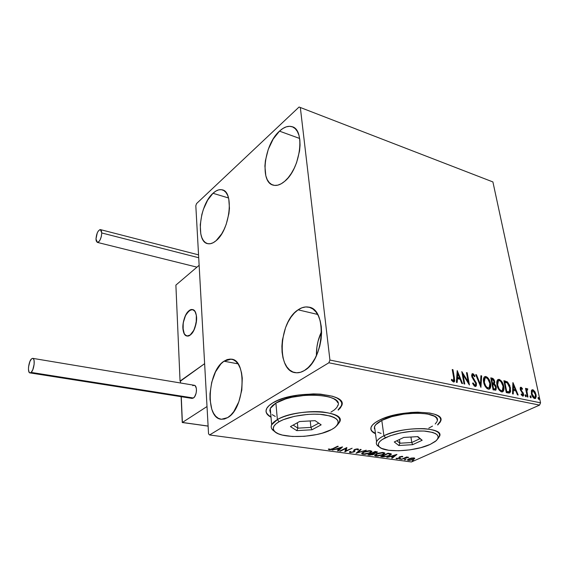 <?xml version="1.0" encoding="UTF-8"?>
<svg xmlns="http://www.w3.org/2000/svg" width="569" height="569" viewBox="0 0 569 569"><rect width="100%" height="100%" fill="white"/><g stroke="black" fill="none" stroke-linecap="round" stroke-linejoin="round"><path stroke-width="0.85" d="M341.741 404.787L340.447 407.44L338.157 409.78L341.45 405.704L341.848 403.357M272.736 402.937C293.448 389.395 349.558 392.439 341.492 406.06L338.199 410.135L340.49 407.795L341.784 405.142L341.642 402.56L340.034 400.156L337.004 398.03L332.63 396.273L320.575 394.146L313.363 393.89L298.049 395.05L283.718 398.25L277.679 400.455L272.736 402.937L269.073 405.59L266.811 408.307L266.015 410.982L266.683 413.499L268.767 415.783L271.022 417.198C266.648 414.886 265.161 412.098 266.541 408.827C267.487 406.821 269.55 404.858 272.736 402.937M437.653 424.673L440.584 420.861L440.769 419.161L440.278 421.593L437.653 424.673M379.118 420.313C399.509 409.132 446.281 410.107 440.641 421.188L437.71 425L440.335 421.921L440.84 419.652L439.993 417.539L437.796 415.683L434.325 414.154L429.687 413.03L417.689 412.162L410.811 412.468L396.735 414.495L384.167 418.101L379.118 420.313L375.156 422.667L372.425 425.071L371.024 427.433L370.967 429.659L372.24 431.665L375.483 433.72C371.664 432.013 370.206 429.837 371.109 427.184C372.012 424.879 374.679 422.589 379.118 420.313M212.998 193.282C216.184 190.345 219.193 189.185 222.038 189.804C234.364 191.22 230.004 229.883 216.099 240.694L213.197 242.714L210.366 243.71L207.728 243.667L205.373 242.586L203.382 240.538L201.839 237.593L200.779 233.887L200.252 224.755L201.853 214.485L203.389 209.371L207.657 200.132L212.998 193.282L215.843 191.099L218.66 189.875L221.341 189.676L223.781 190.515L225.893 192.379L227.572 195.203L228.759 198.894L229.449 208.261L228.916 213.567L226.192 224.35L224.115 229.378L221.668 233.895L216.099 240.694C213.162 243.191 210.409 244.186 207.849 243.688C195.43 242.159 199.413 204.925 212.998 193.282L228.539 197.991L212.998 193.282M298.099 309.828C301.563 307.445 304.984 306.535 308.362 307.089C327.367 308.355 324.529 359.857 304.415 370.504L300.482 372.282L296.613 372.787L292.964 372.019L289.664 370.021L286.847 366.898L284.592 362.773L282.985 357.823L282.082 352.225L281.89 346.187L282.423 339.935L285.553 327.659L288.042 322.068L291.029 317.111L294.422 312.978L298.099 309.828L301.926 307.786L305.766 306.94L309.472 307.345L312.907 309.01L315.916 311.883L318.384 315.873L320.198 320.838L321.286 326.585L321.585 332.886L321.072 339.48L319.778 346.094L317.751 352.453L315.077 358.292L311.876 363.378L308.27 367.496L304.415 370.504C301.392 372.339 298.441 373.072 295.567 372.702C276.235 371.329 278.639 321.834 298.099 309.828L317.63 314.429L298.099 309.828M223.973 361.215L231.178 359.146C247.43 359.388 244.784 408.663 227.657 417.618L224.435 419.019L221.298 419.246L218.361 418.315L215.736 416.273L213.524 413.215L211.796 409.267L209.997 399.36L209.982 393.762L211.711 382.311L215.53 371.856L220.921 363.883L223.973 361.215L227.116 359.587L230.239 359.075L233.226 359.7L235.95 361.479L238.311 364.338L240.203 368.186L241.548 372.88L242.28 378.25L241.804 390.099L238.824 401.828L233.831 411.515L230.829 415.086L227.657 417.618L221.455 419.261C204.961 418.784 207.372 371.301 223.973 361.215L237.984 363.84L223.973 361.215M279.479 131.14C283.846 127.136 287.95 125.628 291.797 126.631C305.61 129.071 300.603 168.808 284.706 181.291L281.221 183.773L277.8 185.153L274.571 185.402L271.669 184.512L269.187 182.542L267.21 179.584L265.815 175.757L264.905 166.098L265.41 160.629L268.262 149.384L273.177 139.056L279.479 131.14L282.885 128.48L286.285 126.844L289.557 126.304L292.573 126.901L295.211 128.637L297.359 131.446L298.924 135.23L299.842 139.86L300.062 145.145L299.571 150.87L296.57 162.698L294.18 168.31L291.321 173.41L288.12 177.791L284.706 181.291C280.659 184.712 276.904 186.013 273.447 185.195C259.528 182.741 263.959 144.597 279.479 131.14L299.65 138.466L279.479 131.14M300.332 107.498L492.903 181.938L540.55 402.824L329.928 360.056L300.332 107.498L299.066 107.029L196.561 203.567L195.814 205.722L208.538 433.806L209.577 434.958L328.868 362.78L539.561 405.1L411.437 461.971L209.577 434.958L328.868 362.78L329.928 360.056L300.332 107.498L299.066 107.029L196.561 203.567L195.814 205.722L208.538 433.806L209.577 434.958L411.437 461.971L539.561 405.1L540.55 402.824L492.903 181.938L300.332 107.498M531.354 390.796L531.567 394.452L533.537 397.951L534.661 398.57L535.607 398.378L536.247 396.145L535.223 392.276L533.317 389.964L532.285 389.744L531.56 390.306L531.375 393.691C531.873 396.102 532.968 397.731 534.661 398.57L535.5 398.449L536.062 394.673L534.796 391.522L532.783 389.765L531.937 389.886L531.354 390.796M527.321 396.92L527.968 397.048L526.83 390.69L527.812 388.983L526.908 388.634L526.432 389.751L526.169 388.492L525.521 388.357L527.321 396.92L527.968 397.048L526.851 391.252L527.812 388.983L526.887 388.648L526.432 389.751L526.169 388.492L525.521 388.357L527.321 396.92M520.991 387.247L520.201 387.795L520.294 389.573L522.989 394.296L522.427 395.042L521.339 393.947L521.133 394.666L523.025 396.124L523.587 395.491L523.622 394.125L520.912 389.53L521.112 388.3L522.271 389.381L522.498 388.734L521.403 387.446L520.457 387.496L521.745 388.655L520.457 387.496L520.991 387.247L520.507 387.318L520.215 389.232L522.939 393.819L522.726 394.993L521.339 393.947L521.133 394.666L522.719 396.116L523.245 396.031L523.58 393.912L521.176 390.135L521.026 388.343L522.271 389.381L522.498 388.734L520.991 387.247M508.309 393.001L509.881 392.852L510.642 391.33L509.817 385.576L507.527 381.97L503.899 380.689L506.282 392.582L509.888 392.852L510.471 387.902L507.37 381.849L503.899 380.689L506.282 392.582L508.309 393.001M493.11 389.872L495.997 389.95L496.332 387.261L495.635 385.341L494.333 383.897L494.76 382.233L494.063 379.793L492.918 378.463L490.777 377.859L493.11 389.872L495.834 390.099L496.332 387.261L494.333 383.897L494.667 381.529C494.283 379.651 493.408 378.513 492.036 378.129L490.777 377.859L493.11 389.872M480.926 387.361L481.666 375.889L480.912 375.725L480.428 384.431L476.473 374.772L475.712 374.601L480.926 387.361L481.666 375.889L480.912 375.725L480.428 384.431L476.473 374.772L475.712 374.601L480.926 387.361M464.752 384.032L463.095 374.886L469.432 384.993L467.192 372.766L466.48 372.61L468.145 381.721L461.808 371.6L464.027 383.883L464.752 384.032L463.095 374.886L469.432 384.993L467.192 372.766L466.48 372.61L468.145 381.721L461.808 371.6L464.027 383.883L464.752 384.032M453.678 377.745L453.557 380.689L451.594 379.317L451.388 380.199L453.45 382.012L454.361 381.763L454.731 380.732L452.967 369.694L452.234 369.53L453.678 377.745L453.614 380.647L451.594 379.317L451.388 380.199L453.45 382.012L454.24 381.877L454.432 378.022L452.967 369.694L452.234 369.53L453.678 377.745M457.22 370.611L456.374 382.304L457.17 382.468L457.44 378.698L460.101 379.26L461.786 383.421L462.576 383.584L457.22 370.611L456.374 382.304L457.17 382.468L457.44 378.698L460.101 379.26L461.786 383.421L462.576 383.584L457.22 370.611M475.151 386.472L476.395 385.654L476.345 382.994L472.875 377.524L472.348 375.725L473.038 374.921L474.56 376.742L474.973 376.116L473.458 373.997L472.412 373.677L471.609 375.199L471.964 377.133L475.805 383.613L475.705 384.736L475.001 385.227L473.038 382.866L472.576 383.364L474.361 386.081L475.94 386.33L476.481 383.57L472.398 376.258L473.038 374.921L474.56 376.742L474.973 376.116L472.818 373.684L472.114 373.819L471.694 376.159L475.769 383.406L475.428 385.092L474.866 385.206L473.038 382.866L472.576 383.364L475.151 386.472M483.636 382.148L484.703 385.419L486.687 388.257L488.337 389.189L489.753 388.876L490.542 387.517L490.563 383.549L489.496 380.263L487.512 377.425L485.649 376.465L484.162 377.126L483.465 379.189L483.636 382.148C484.269 385.583 485.834 387.93 488.337 389.189L489.646 388.954C490.77 387.781 491.075 385.974 490.563 383.549C489.937 380.106 488.366 377.752 485.848 376.5L484.525 376.763C483.437 377.937 483.145 379.736 483.636 382.148M496.972 384.957L499.255 390.185L501.218 391.799L502.996 391.607L503.757 390.263L503.835 386.863L503.131 384.153L501.453 381.095L499.482 379.48L497.719 379.679L496.844 381.507L496.972 384.957C497.619 388.364 499.169 390.683 501.616 391.92L502.868 391.707C503.97 390.547 504.262 388.755 503.743 386.33C503.096 382.916 501.545 380.597 499.084 379.359L497.825 379.601C496.744 380.753 496.46 382.539 496.972 384.957M512.889 382.631L512.534 393.869L513.259 394.018L513.366 390.398L515.784 390.903L517.449 394.886L518.167 395.028L512.996 382.653L512.534 393.869L513.259 394.018L513.366 390.398L515.784 390.903L517.449 394.886L518.167 395.028L512.889 382.631M525.087 395.661L526.055 396.714L525.678 394.936L525.215 394.836L525.087 395.661L526.033 396.721L526.176 395.889L525.429 394.794L525.087 395.661M530.059 396.693L530.55 397.639L531.09 397.646L530.642 395.967L530.18 395.868L530.059 396.693L530.998 397.745L531.133 396.913L530.393 395.825L530.059 396.693M538.068 398.343L539.014 399.381L538.637 397.624L538.174 397.525L538.068 398.343L538.992 399.395L539.128 398.563L538.388 397.482L538.068 398.343M411.295 458.081L408.329 459.069L407.56 460.15L409.588 460.421L413.855 459.247L414.694 458.543L414.339 458.009L411.295 458.081L407.482 459.823L408.322 460.399L413.386 459.475L414.694 458.543L413.891 457.91L411.295 458.081M401.252 459.389L408.755 457.312L406.465 457.412L407.262 457.056L406.622 456.971L401.252 459.389L408.755 457.312L406.465 457.412L407.262 457.056L406.622 456.971L401.252 459.389M402.29 456.317L399.459 456.893L398.684 458.301L395.988 458.479L398.905 458.536L400.135 457.903L400.327 456.864L402.76 456.836L402.29 456.317L399.658 456.793L398.855 458.23L396.031 458.315L396.629 458.82L399.516 458.308L400.327 456.864L402.76 456.836L402.29 456.317M382.674 456.886L388.044 456.253L390.711 455.008L391.294 453.991L388.008 453.216L380.689 456.623L382.674 456.886L382.61 456.43L382.674 456.886L389.481 455.684L391.33 454.346L391.067 453.799L388.008 453.216L380.689 456.623L382.674 456.886M367.866 454.894L372.851 454.766L374.402 453.984L374.203 453.365L376.344 452.846L377.396 451.971L375.149 451.437L367.866 454.894L369.608 455.129L373.712 454.432L374.523 453.806L374.203 453.365L377.396 452.106L375.149 451.437L367.866 454.894M356.03 453.294L366.244 450.207L357.83 452.462L361.173 449.503L360.426 449.403L356.03 453.294L366.244 450.207L357.83 452.462L361.173 449.503L360.426 449.403L356.03 453.294M340.369 451.181L345.724 448.543L344.899 451.793L352.126 448.251L346.03 450.804L346.884 447.533L339.672 451.089L345.724 448.543L344.899 451.793L352.126 448.251L346.03 450.804L346.884 447.533L339.672 451.089L340.369 451.181M332.78 448.642L330.553 449.432L328.299 449.147L329.231 449.802L331.649 449.546L338.285 446.338L337.573 446.238L332.78 448.642L329.949 449.432L329.209 448.927L328.299 449.147L329.231 449.802L333.42 448.777L338.285 446.338L337.573 446.238L332.78 448.642M342.417 446.914L332.282 450.093L336.286 449.183L338.861 449.531L337.509 450.797L338.271 450.904L342.538 446.928L332.282 450.093L336.286 449.183L338.861 449.531L337.509 450.797L338.271 450.904L342.417 446.914M350.198 452.625L354.338 451.765L354.928 451.082L354.786 450.001L355.447 449.538L357.097 449.29L357.36 449.908L358.506 449.275L356.998 448.913L354.864 449.396L353.797 450.122L353.662 451.651L351.18 452.284L350.504 452.127L350.675 451.487L349.75 451.587L349.473 452.334L350.198 452.625L349.551 451.829L350.198 452.625L354.032 451.935L354.892 451.196L354.743 450.129L355.269 449.617L357.097 449.29L357.36 449.908L358.349 449.766L357.851 448.927L354.544 449.538L353.797 450.122L353.882 451.366L353.349 451.836L350.881 452.255L350.675 451.487L349.75 451.587L349.458 452.014L350.198 452.625M363.356 452.085L361.905 453.052L361.856 453.97L364.843 454.368L369.814 453.144L371.906 451.359L369.302 450.634L364.85 451.487L361.706 453.365L362.986 454.346L370.156 452.988L371.87 451.665L370.575 450.691L363.356 452.085M376.365 453.856L374.637 455.442L375.54 456.025L377.738 456.11L382.681 454.894L384.815 453.144L382.66 452.426L377.852 453.265L374.672 455.157L375.903 456.089L383.022 454.745L384.779 453.408L383.527 452.483L376.365 453.856M396.828 454.439L386.792 457.44L390.704 456.58L393.065 456.9L391.593 458.088L392.297 458.187L396.942 454.453L386.792 457.44L390.704 456.58L393.065 456.9L391.593 458.088L392.297 458.187L396.828 454.439M399.751 458.884L399.808 459.247L401.088 458.827L399.751 458.884M404.623 459.546L404.374 459.83L404.829 459.894L405.932 459.396L404.737 459.496L404.545 459.887L405.953 459.482L404.623 459.546M412.482 460.606L412.226 460.89L412.674 460.954L413.798 460.549L412.724 460.513L412.39 460.947L413.798 460.541L412.482 460.606M321.585 331.464L318.085 341.101L316.89 347.197L316.428 355.582C316.272 347.133 317.986 339.096 321.585 331.464M370.839 428.962L370.839 428.969C371.187 430.719 372.716 432.191 375.44 433.393L372.19 431.338L370.924 429.325M266.015 411.287L266.015 411.287C266.32 413.414 267.978 415.27 270.986 416.842L268.739 415.427L266.655 413.144M333.37 448.344L333.42 448.777L333.37 448.344M329.415 449.183L329.231 449.802L328.704 449.048L329.415 449.183M341.471 447.213L338.199 450.264L338.271 450.904L338.093 450.25L341.471 447.213M338.804 449.062L338.861 449.531L338.804 449.062M337.303 448.692L336.919 448.635L337.303 448.692M340.731 447.789L339.295 449.126L337.325 448.856L340.689 447.454L339.295 449.126L337.325 448.856L340.731 447.789M346.741 447.597L346.03 450.804L346.741 447.597M346.002 450.584L344.949 451.103L346.002 450.584M344.857 451.409L344.899 451.793L344.857 451.409M345.675 448.123L345.724 448.543L345.675 448.123M353.776 450.171L353.847 450.748L353.776 450.171M358.314 449.062L358.349 449.766L358.271 449.133L357.417 449.254L358.314 449.062M357.432 449.403L357.424 448.898M357.048 448.905L357.097 449.29L357.048 448.905M355.227 449.261L355.269 449.617L355.227 449.261M354.679 450.79L353.954 451.302L354.032 451.935L353.897 451.331L354.501 450.961M360.483 449.41L357.752 451.836L357.83 452.462L357.752 451.836L360.483 449.41M357.787 452.149L357.076 452.369L357.787 452.149M371.756 451.103L370.775 451.992L371.756 451.103M370.099 452.568L370.156 452.988L370.099 452.568M362.908 453.756L362.986 454.346L362.908 453.756M361.777 453.344L362.837 453.706L361.735 453.308M369.857 451.053L370.86 451.829L369.48 452.896L363.705 453.991L362.702 453.209L363.996 451.8L364.039 452.17L369.857 451.053L369.8 450.634L370.853 451.85L368.285 453.372L364.409 454.041L362.673 453.457L363.157 452.689L365.234 451.694L369.857 451.053M370.81 451.452L370.597 450.691M377.091 451.758L376.486 452.12L376.571 452.746L376.365 452.17L377.069 451.772M374.274 453.408L373.627 453.806L373.712 454.432L373.591 453.827L374.274 453.408M369.544 454.667L369.608 455.129L369.544 454.667M369.26 454.467L368.876 454.411L369.26 454.467M373.549 453.735L371.578 454.759L369.281 454.631L369.231 454.247L369.281 454.631L372.318 453.401L372.24 452.817L372.318 453.401L373.292 453.585L373.228 453.066L373.584 453.92L373.044 454.339L369.281 454.631L371.927 452.967L373.549 453.735L373.449 453.088L373.314 453.514M375.071 451.886L375.768 451.985L375.704 451.516L376.386 452.291L375.889 452.661L372.723 452.995L375.021 451.502L376.344 452.156L375.889 452.661L372.723 452.995L375.071 451.886M384.658 452.867L383.698 453.728L384.658 452.867M382.965 454.339L383.022 454.745L382.965 454.339M375.825 455.492L375.903 456.089L375.825 455.492M375.789 455.463L374.708 455.079L375.789 455.463M382.802 452.839L383.769 453.585L382.361 454.652L376.621 455.733L375.661 454.994L376.984 453.585L377.034 453.948L382.802 452.839L382.745 452.426L383.755 453.621L381.166 455.122L377.318 455.783L375.632 455.214L378.229 453.472L382.802 452.839M383.719 453.223L383.52 452.483M382.069 456.203L381.699 456.153L382.069 456.203M391.166 453.87L390.249 454.624L391.166 453.87M389.424 455.292L389.481 455.684L389.424 455.292M390.256 454.247L390.178 453.642M382.091 456.359L387.859 453.287L390.021 454.076L389.943 453.493L390.298 454.531L388.826 455.591L384.736 456.608L382.091 456.359L382.041 455.989L382.091 456.359L387.909 453.657L390.313 454.403L389.224 455.399L386.707 456.331L382.091 456.359M395.668 454.787L395.099 455.243L395.668 454.787M393.52 456.516L393.065 456.879L393.52 456.516L391.692 455.975L395.099 455.264L393.542 456.516L391.728 456.274L395.064 454.965L393.542 456.516M392.212 457.59L392.297 458.187L392.212 457.59M393.001 456.445L393.065 456.9L393.001 456.445M402.71 456.48L402.76 456.836L402.71 456.48M401.856 456.324L401.913 456.715M399.929 456.679L399.993 457.113L399.929 456.679M400.071 457.433L400.135 457.903L400.071 457.433M400.007 457.334L399.516 458.308L399.196 457.789L400 457.334M396.863 458.237L396.629 458.82L396.863 458.237M399.018 457.22L399.082 457.632L399.018 457.22M399.196 457.803L399.125 457.369M400.761 458.671L400.818 459.034L400.761 458.671M407.824 457.163L407.881 457.533L407.824 457.163M405.569 457.44L405.626 457.846L405.569 457.44M405.626 459.332L405.676 459.688L405.626 459.332M414.637 458.166L414.694 458.543L414.637 458.166M414.509 458.081L413.784 458.628L414.509 458.081M413.329 459.098L413.386 459.475L413.329 459.098M408.378 459.809L408.322 460.399L407.596 459.624L408.378 459.809M413.748 458.408L413.379 459.062L411.487 459.83L408.435 459.908L409.353 458.614L412.774 458.18L413.784 458.635L412.753 459.396L408.976 460.108L408.386 459.688L409.403 458.941L413.649 458.116M413.471 460.392L413.521 460.748L413.471 460.392M452.305 369.935L452.967 369.694L452.433 369.964L453.906 378.293L454.432 378.022L453.906 378.293L453.827 382.034L454.147 379.943L452.305 369.935M451.886 380.469L451.43 380.007L452.17 380.725L452.704 380.455L452.17 380.725L452.689 381.002L453.223 380.732L452.689 381.002M452.561 380.967L452.17 380.725M457.142 371.721L461.872 383.435L457.142 371.721M456.907 378.968L457.44 378.698L456.907 378.968L456.665 382.361L456.907 378.968M457.277 373.854L456.992 377.773L459.034 378.2L459.567 377.93L456.992 377.773L457.526 377.496L456.992 377.773L457.277 373.854L457.81 373.584L459.567 377.93L457.526 377.496L457.81 373.584L457.277 373.854M462.042 372.908L467.611 381.991L468.145 381.721L467.611 381.991L462.042 372.908M466.552 373.008L467.192 372.766L466.665 373.036L468.664 383.968L466.552 373.008M462.561 375.156L463.095 374.886L462.561 375.156L464.14 383.904L462.561 375.156M474.19 385.426L472.604 383.335L474.333 385.469L475.2 385.206M475.03 385.227L474.468 385.49M471.993 373.925L472.818 373.684L472.291 373.947L474.446 376.379L474.973 376.116L474.404 376.443L473.508 374.864L471.993 373.925M472.242 375.184L471.865 376.529L472.398 376.258L471.865 376.529L472.583 378.186L473.116 377.923L472.583 378.186L473.685 379.58L474.219 379.317L473.685 379.58L475.947 383.833L476.481 383.57L475.947 383.833L475.513 386.493L476.04 384.95L475.812 383.257L472.128 377.382L472 375.362M472.619 374.992L472.135 375.234M475.883 375.021L476.473 374.772L475.947 375.035L479.895 384.694L480.428 384.431L479.895 384.694L475.883 375.021M480.89 376.102L481.666 375.889L481.132 376.159L480.57 386.493L480.89 376.102M484.518 376.77L485.314 376.763C487.832 378.015 489.404 380.362 490.03 383.812L490.563 383.549L490.03 383.812C490.528 386.202 490.236 387.994 489.155 389.182L490.009 387.781L490.258 385.917L489.418 381.614L486.979 377.688L484.553 376.756M487.925 388.236L485.62 386.771L483.999 383.428L483.664 380.064L484.816 378.051M484.944 378.008L483.799 382.553L484.333 382.29L483.799 382.553C484.297 385.291 485.542 387.176 487.541 388.2L488.074 387.937C486.075 386.913 484.831 385.035 484.333 382.29L485.073 377.944L486.118 377.738C488.124 378.776 489.376 380.668 489.873 383.406L489.134 387.745L487.541 388.2L488.771 387.923M492.384 378.719L490.855 378.25L492.036 378.129L491.509 378.392C492.875 378.776 493.75 379.907 494.134 381.792L494.667 381.529L494.134 381.792L493.792 384.153L494.333 383.897L493.792 384.153L495.798 387.517L496.332 387.261L495.798 387.517L495.4 390.263L495.919 388.719L495.684 387.034L493.792 384.153L494.07 381.5L492.576 378.847M493.956 389.224L494.617 389.224M494.525 389.246L494.141 389.246M493.807 389.196L493.024 389.032L492.157 384.559L492.69 384.303L494.155 384.744L495.649 387.119L495.336 388.883L493.807 389.196L494.347 388.94L493.558 388.776L493.024 389.032L493.807 389.196M493.152 383.371L492.583 383.456M492.263 383.406L492.797 383.143L491.915 383.328L491.168 379.495L491.701 379.231L492.413 379.381L493.984 381.401L493.721 383.093L492.263 383.406L493.565 383.165M492.448 383.072L491.701 379.231L491.168 379.495L491.915 383.328L492.448 383.072L491.701 379.231L493.238 379.815L493.984 381.401L493.885 382.901L492.448 383.072M493.558 388.776L492.69 384.303L492.157 384.559L493.024 389.032L493.558 388.776L492.69 384.303L494.674 385.156L495.649 387.119L495.293 388.911L493.558 388.776M497.797 379.615L498.551 379.623C501.012 380.853 502.562 383.179 503.202 386.586L503.743 386.33L503.202 386.586C503.714 388.968 503.444 390.747 502.384 391.92L503.216 390.519L503.444 388.677L502.591 384.409L500.172 380.533L497.797 379.615M501.189 390.974L498.935 389.53L497.32 386.223L496.965 382.887L498.067 380.896M498.288 380.832L497.832 381.031L497.121 385.355L497.655 385.099L497.121 385.355C497.626 388.072 498.857 389.929 500.812 390.939L501.353 390.683C499.397 389.673 498.16 387.816 497.655 385.099L498.366 380.768L499.354 380.583C501.317 381.607 502.555 383.478 503.067 386.187L502.356 390.512L500.812 390.939L502.022 390.668M503.978 381.081L505.222 380.974L504.682 381.237L506.837 382.105L507.37 381.849L506.837 382.105L509.931 388.15L510.471 387.902L509.931 388.15L509.433 393.037L510.158 389.694L508.871 384.85L506.837 382.105L503.978 381.081M508.622 391.97L506.168 391.749L504.276 382.304L506.168 391.749L506.709 391.5L504.817 382.048L504.276 382.304L507.242 382.887L509.803 387.759L509.333 391.614L506.894 391.899L507.434 391.65L506.709 391.5L506.168 391.749L506.894 391.899M508.53 391.998L508.131 392.048M507.79 392.041L507.349 391.984M512.847 383.833L517.463 394.886L512.847 383.833M512.833 390.654L513.366 390.398L512.833 390.654L512.726 393.912L512.833 390.654M512.982 385.732L512.868 389.495L515.258 389.637L512.868 389.495L513.402 389.246L512.868 389.495L512.982 385.732L513.523 385.476L515.258 389.637L513.402 389.246L513.523 385.476L512.982 385.732M521.993 388.968L522.498 388.734L521.993 388.968M520.713 388.556L520.642 390.384L521.176 390.135L520.642 390.384L521.474 391.408L522.015 391.159L521.474 391.408L522.555 392.788L523.089 392.539L522.555 392.788L523.046 394.161L523.58 393.912L523.046 394.161L522.861 396.131L522.847 393.464L520.535 390.192L520.351 388.783M521.161 394.722L521.887 395.291L522.427 395.042L521.887 395.291L521.161 394.722M525.066 395.121L525.635 396.131L526.176 395.889L525.656 396.671L525.066 395.121M525.607 388.734L526.169 388.492L525.635 388.741L525.898 390L526.432 389.751L525.898 390L525.607 388.734M526.716 388.833L527.812 388.983L527.228 389.609L526.716 388.833M526.844 389.857L526.311 391.5L526.851 391.252L526.311 391.5L526.823 394.417L527.363 394.168L526.823 394.417L527.356 396.927L526.325 391.678L526.695 389.857M530.038 396.152L530.593 397.155L531.133 396.913L530.621 397.688L530.038 396.152M531.816 389.985L532.783 389.765L532.243 390.007L534.263 391.771L534.796 391.522L534.263 391.771L534.597 392.347L533.317 390.604L531.816 389.985M535.379 398.208L535.337 394.182L535.521 394.914L536.062 394.673L535.521 394.914L535.18 398.506M533.694 397.703L532.442 396.508L533.893 397.767L534.824 397.518L533.893 397.767L534.433 397.525L532.015 393.826L531.474 394.075L531.773 391.237M531.588 394.523L531.474 394.075L531.588 394.523M532.428 390.896L531.887 391.145L531.474 394.075L532.015 393.826L532.093 391.316L533.004 390.803L535.429 394.545L535.031 397.425L534.227 397.461L533.217 396.6L532.015 393.826L532.428 390.896L533.836 391.316L535.479 394.829L535.493 396.636L534.817 397.518M538.039 397.816L538.587 398.805L539.128 398.563L538.615 399.331L538.039 397.816M459.567 377.93L457.526 377.496L457.81 373.584L459.567 377.93M489.873 383.406L490.058 385.106L489.397 387.51L488.238 387.966L486.758 387.183L485.627 385.739L484.333 382.29L484.198 379.8L484.994 378.008L486.282 377.78L487.747 378.833L489.873 383.406M503.067 386.187L503.259 387.873L502.64 390.256L501.509 390.711L500.059 389.943L498.949 388.513L497.655 385.099L497.498 382.631L498.259 380.853L499.511 380.625L500.955 381.664L503.067 386.187M504.817 382.048L507.491 383.079L509.099 385.448L510.016 389.459L509.163 391.714L506.709 391.5L504.817 382.048M515.258 389.637L513.402 389.246L513.523 385.476L515.258 389.637M329.928 360.056L540.55 402.824L539.561 405.1L328.868 362.78L329.928 360.056M189.064 310.702L192.422 309.572C198.866 309.877 197.18 330.333 190.266 334.977L192.863 332.026L194.975 327.637L196.547 319.878L196.298 315.105L195.032 311.535L192.955 309.707L190.402 309.877L186.525 313.683L184.47 318.014L183.204 323.05L183.14 330.305L184.349 333.896L185.274 335.091L187.599 336.051L190.266 334.977L187.087 336.016C180.615 335.66 182.244 315.56 189.064 310.702M180.444 381.145L180.053 381.074L175.885 285.105L199.136 265.296L204.627 363.669L199.136 265.296L175.885 285.105L180.053 381.074L204.627 363.669L180.444 381.145M196.341 315.39L196.341 315.39C198.019 323.953 192.009 337.246 187.087 336.016C185.032 335.596 183.702 333.598 183.097 330.027C181.525 321.449 187.457 308.341 192.422 309.572C194.406 309.991 195.715 311.926 196.341 315.39L195.139 311.72L194.214 310.51L191.881 309.529L189.242 310.567L185.551 315.432L183.254 322.715L182.891 327.744L184.242 333.704L186.219 335.753L187.436 336.051L190.089 335.113L193.858 330.262L196.22 322.829L196.341 315.39M208.105 426.053L182.386 422.454L207.016 406.529L182.386 422.454L181.262 396.707L182.251 422.518L208.105 426.053M204.627 363.669L207.016 406.529L204.627 363.669L180.565 380.718L204.627 363.669M180.437 380.938L180.473 381.294M182.272 422.44L208.112 426.131M30.015 372.901L192.038 398.407L193.389 398.008L31.131 372.411L30.015 372.901C27.269 373.008 28.528 361.358 31.523 358.868L32.682 358.342C35.427 358.207 34.147 369.978 31.131 372.411L193.389 398.008C196.931 395.96 197.564 385.298 194.164 385.263L32.803 358.363M31.131 372.411L32.782 369.779L34.14 364.295L34.083 360.526L33.514 358.918L32.618 358.342L31.523 358.868L29.894 361.5L28.55 366.92L28.471 369.551L29.154 372.29L30.043 372.908L31.131 372.411M190.914 397.802L191.461 398.229M191.888 398.378L193.389 398.008L194.655 396.671L196.07 393.357L196.461 390.775L196.341 388.357L195.252 385.832L194.086 385.256L192.777 385.675M198.716 257.736L101.773 232.97C101.268 238.475 99.795 241.612 97.363 242.394L95.983 238.994C96.488 233.51 97.96 230.381 100.393 229.606L101.773 232.97L198.716 257.736M101.773 232.97L101.261 230.338L99.945 229.62L98.273 231.05L97.242 232.977L95.983 238.994L96.204 240.929L97.278 242.373L98.892 241.676L100.002 240.09L101.296 236.64L101.773 232.97M437.092 421.252C442.149 411.259 400.171 410.384 381.792 420.42L383.911 435.769L385.519 437.689C397.311 432.66 410.484 430.463 425.029 431.103C437.739 432.71 441.16 436.174 435.285 441.487L430.192 444.41L436.309 440.634L437.846 438.706L438.265 436.857L437.525 435.143L435.641 433.649L432.668 432.433L423.905 431.025L412.603 431.181L400.597 432.895L389.857 435.875L382.098 439.624L379.736 441.594L378.492 443.528L378.399 445.349L379.452 446.985L381.579 448.379L388.677 450.278L398.584 450.783L409.858 449.859L420.918 447.632L430.192 444.41C414.979 451.701 383.115 453.052 378.954 446.437C377.126 443.742 379.317 440.826 385.519 437.689L383.911 435.769C377.361 439.104 375.063 442.205 377.019 445.065L379.381 446.914C376.763 445.52 375.825 443.813 376.571 441.8C377.403 439.787 379.85 437.774 383.911 435.769L381.792 420.42C377.766 422.475 375.341 424.552 374.53 426.643L374.985 430.022M383.911 435.769C402.482 426.01 444.738 426.643 439.567 436.288L437.789 438.82C442.383 433.407 437.931 430.029 424.424 428.677C409.303 428.258 395.796 430.619 383.911 435.769M422.177 440.271L412.639 444.674L398.841 445.52L394.274 441.957L403.762 437.454L417.866 436.615L422.177 440.271L417.866 436.615L403.762 437.454L394.274 441.957L398.841 445.52L399.936 443.215L396.806 440.755L399.936 443.215L399.395 439.531L399.936 443.215L398.841 445.52L412.639 444.674L422.177 440.271L419.929 438.706L411.771 442.497L410.939 437.028L411.771 442.497L399.936 443.215L411.771 442.497L412.639 444.674L411.771 442.497L419.929 438.706L422.177 440.271M437.269 419.815L436.487 417.923L434.496 416.259L427.191 413.883L416.416 413.108L403.89 414.09L391.685 416.672L381.792 420.42L375.746 424.694L374.466 426.821L374.395 428.827M377.78 432.198L381.074 433.436M428.813 428.108L432.511 426.089M435.221 423.983L436.836 421.864M417.49 436.636L419.929 438.706L417.49 436.636M277.366 419.602C271.89 422.867 270.069 426.003 271.897 429.012L274.713 431.487C271.527 429.588 270.517 427.355 271.669 424.787L277.366 419.602L275.901 403.094L270.268 408.442L270.375 412.603L269.798 410.327L270.538 407.923L272.594 405.477L275.901 403.094L277.366 419.602C296.229 407.795 346.962 410.185 339.615 422.056L337.431 424.901C343.143 418.457 338.164 414.14 322.502 411.942C307.559 410.477 287.018 413.99 277.366 419.602L279.137 421.7L277.366 419.602M331.528 429.574C316.151 438.222 278.483 439.005 273.924 430.541C272.217 427.71 273.952 424.766 279.137 421.7L275.972 423.869L273.995 426.096L273.269 428.279L273.803 430.342L275.552 432.198L278.426 433.791L282.302 435.065L292.43 436.487L304.429 436.309L316.606 434.56L322.225 433.165L331.528 429.574L334.857 427.497L337.118 425.335L338.214 423.158L338.064 421.06L336.67 419.111L334.053 417.397L330.312 415.996L319.998 414.339L313.846 414.168L307.352 414.452L294.436 416.33L283.383 419.659L279.137 421.7C288.689 416.167 309.429 412.866 323.583 414.68C338.285 417.297 341.791 421.75 334.095 428.052L331.528 429.574M337.709 405.96C344.935 393.677 294.571 390.939 275.901 403.094L285.773 398.89L291.954 397.254L305.532 395.256L312.36 394.986L324.686 395.932L329.671 397.112L333.612 398.684L336.357 400.59L337.83 402.752M321.165 424.837L311.968 429.773L296.79 430.648L290.446 426.594L299.557 421.537L315.105 420.662L321.165 424.837L315.105 420.662L299.557 421.537L290.446 426.594L296.79 430.648L297.893 428.151L293.163 425.086L297.893 428.151L297.367 422.753L297.893 428.151L296.79 430.648L311.968 429.773L321.165 424.837M272.231 414.659L275.268 416.43M330.973 412.105L334.472 409.836L336.841 407.468L337.979 405.071M318.747 423.172L310.916 427.404L310.24 420.939L310.916 427.404L297.893 428.151L310.916 427.404L311.968 429.773L310.916 427.404L318.747 423.172M341.45 405.704L341.492 406.06M222.771 190.025L222.038 189.804M309.614 307.388L308.362 307.089M232.01 359.302L231.178 359.146M292.807 127.001L291.797 126.631M358.47 449.538L358.42 449.133M354.772 450.036L354.7 449.467M354.892 451.196L354.814 450.563M371.87 451.665L371.806 451.153M362.702 453.209L362.624 452.583M376.365 452.177L376.301 451.665M384.779 453.408L384.715 452.924M375.661 454.994L375.576 454.375M391.33 454.346L391.28 453.97M399.971 457.156L399.907 456.687M408.386 459.688L408.293 459.091M453.457 380.732L453.08 380.917M489.646 388.954L489.205 389.168M485.073 377.944L484.539 378.207M495.158 388.968L494.795 389.139M502.868 391.707L502.455 391.906M498.366 380.768L497.832 381.031M521.026 388.343L520.493 388.591M522.619 395.042L522.186 395.242M527.157 389.644L526.617 389.893M180.444 380.91L180.537 382.987M181.134 396.685L182.258 422.518M196.959 267.153L97.363 242.394M198.553 254.869L100.521 229.641M377.019 445.065L378.954 446.437M374.53 426.643L376.571 441.8M271.897 429.012L273.924 430.541M270.268 408.442L271.669 424.787"/></g></svg>
